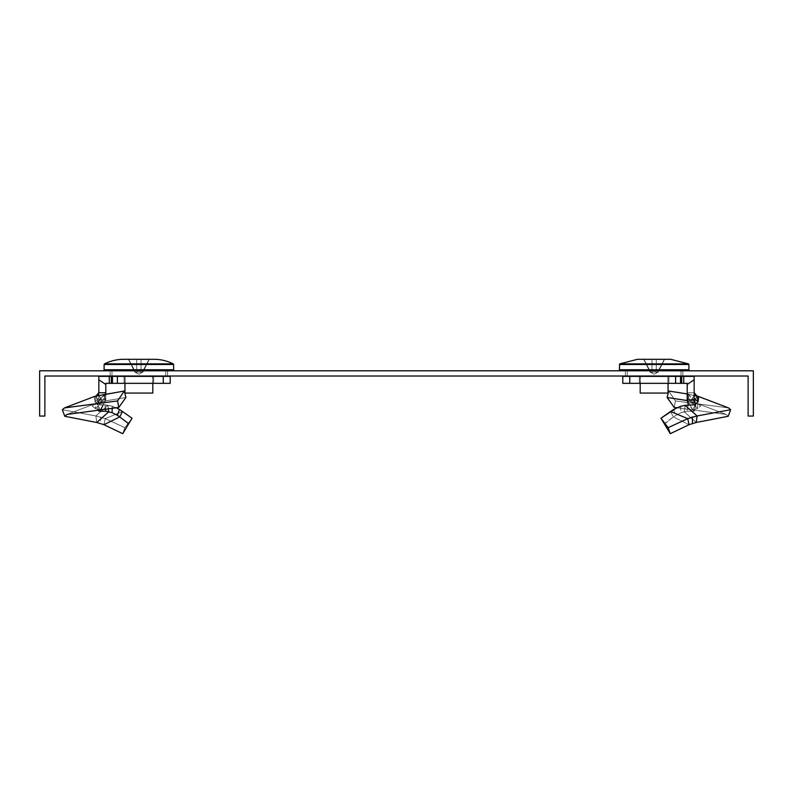 <?xml version="1.0" encoding="UTF-8"?>
<svg xmlns="http://www.w3.org/2000/svg" width="793" height="793" viewBox="0 0 793 793"><rect width="100%" height="100%" fill="white"/><g stroke="black" fill="none" stroke-linecap="round" stroke-linejoin="round"><path stroke-width="0.59" stroke-dasharray="3.96 2.97" d="M625.409 370.797L682.852 370.797L625.409 370.797L682.852 370.797L625.409 370.797L682.852 370.797L682.852 376.021L625.409 376.021L682.852 376.021L625.409 376.021L682.852 376.021L625.409 376.021L682.852 376.021L682.852 370.797L625.409 370.797L625.409 376.021M110.148 370.797L167.591 370.797L110.148 370.797L167.591 370.797L110.148 370.797L167.591 370.797L167.591 376.021L110.148 376.021L167.591 376.021L110.148 376.021L167.591 376.021L110.148 376.021L167.591 376.021L167.591 370.797L110.148 370.797L110.148 376.021M167.591 370.797L167.591 376.021M682.852 370.797L682.852 376.021M39.65 381.245L39.65 370.797L753.35 370.797L753.35 416.057L748.126 416.057L748.126 376.021L44.874 376.021L44.874 416.057L39.65 416.057L39.65 381.245M104.061 369.756L104.151 364.483L173.598 364.483L104.151 364.483A0.694 0.694 0 0 1 104.537 363.878L173.211 363.878L104.537 363.878A43.516 43.516 0 0 1 122.271 359.308A43.516 43.516 0 0 0 104.537 363.878A0.694 0.694 0 0 0 104.151 364.483L104.061 369.756L173.687 369.756L104.061 369.756L173.687 369.756L104.061 369.756L173.687 369.756L173.598 364.483L173.687 369.756M141.015 359.308L141.015 372.651L141.015 359.308L149.094 359.308L141.015 359.308L141.015 372.651L141.015 359.308L141.015 372.651L141.015 372.086L136.733 372.086L136.733 372.651L136.733 372.086L141.015 372.086L141.015 372.651L142.334 372.086L149.094 359.308L142.334 372.086L141.015 372.651L141.015 372.086L141.015 372.651L142.948 372.086L138.874 374.256L134.8 372.086L138.874 374.256L142.948 372.086L149.312 359.308L128.426 359.308L149.312 359.308L128.426 359.308L135.405 372.086L128.644 359.308L136.733 359.308L136.733 372.651L134.8 372.086L136.733 372.651L136.733 372.086L141.015 372.086L136.733 372.086L136.733 359.308L141.015 359.308L128.426 359.308L149.312 359.308L142.334 372.086L141.015 372.651L141.015 359.308L141.015 372.651L142.948 372.086L142.334 372.086L149.094 359.308L141.015 359.308L149.312 359.308L142.948 372.086L141.015 372.651L141.015 359.308L136.733 359.308L136.733 372.651L136.733 359.308L141.015 359.308L141.015 372.086L136.733 372.086L141.015 372.086L141.015 359.308L149.094 359.308L142.334 372.086L142.948 372.086L142.334 372.086L149.094 359.308L128.644 359.308L135.405 372.086L128.644 359.308L136.733 359.308L136.733 372.086L136.733 359.308L128.426 359.308L135.405 372.086L134.8 372.086L128.426 359.308L134.8 372.086L136.733 372.651L136.733 359.308L136.733 372.651L135.405 372.086L128.644 359.308M165.707 376.368L112.041 376.368L111.922 369.756L165.826 369.756L111.922 369.756L165.826 369.756L111.922 369.756L165.826 369.756L111.922 369.756L112.041 376.368L165.707 376.368L165.826 369.756L165.707 376.368L112.041 376.368L165.707 376.368M124.947 383.336L124.947 393.08L124.947 376.368L124.947 393.08L152.801 393.08L124.947 393.08L152.801 393.08L152.801 376.368L124.947 376.368L152.801 376.368L124.947 376.368L152.801 376.368L124.947 376.368L152.801 376.368L152.801 393.08L124.947 393.08L124.947 376.368L124.947 393.08L152.801 393.08L152.801 383.336M688.849 364.483L619.402 364.483L654.126 364.483L619.402 364.483L619.313 369.756L688.939 369.756L619.313 369.756L688.939 369.756L619.313 369.756L688.939 369.756L688.849 364.483L619.402 364.483L688.849 364.483L688.939 369.756M664.574 359.308L658.2 372.086L664.574 359.308L658.2 372.086L654.126 374.256L650.052 372.086L654.126 374.256L658.2 372.086L654.126 374.256L650.052 372.086L643.688 359.308L650.666 372.086L643.906 359.308L651.985 359.308L651.985 372.651L651.985 359.308L651.985 372.651L651.985 359.308L643.688 359.308L656.267 359.308L656.267 372.651L656.267 359.308L656.267 372.651L658.2 372.086L657.595 372.086L664.356 359.308L656.267 359.308L656.267 372.086L651.985 372.086L651.985 372.651L650.052 372.086L650.666 372.086L643.906 359.308L650.666 372.086L651.985 372.651L651.985 359.308L651.985 372.651L650.666 372.086L651.985 372.651L651.985 372.086L656.267 372.086L656.267 372.651L656.267 359.308L664.356 359.308L657.595 372.086L656.267 372.651L656.267 359.308L656.267 372.086L651.985 372.086L656.267 372.086L656.267 372.651L658.2 372.086L657.595 372.086L664.574 359.308L657.595 372.086L656.267 372.651L656.267 372.086L654.126 372.086L656.267 372.086L656.267 372.651L657.595 372.086L656.267 372.651L656.267 359.308L654.126 359.308L670.729 359.308L643.688 359.308L670.729 359.308L651.985 359.308L651.985 372.651L651.985 372.086L654.126 372.086L651.985 372.086L651.985 359.308L643.906 359.308L650.666 372.086L651.985 372.651L650.052 372.086L650.666 372.086L643.906 359.308L656.267 359.308L656.267 372.086L656.267 359.308L664.574 359.308L657.595 372.086L658.2 372.086L657.595 372.086L664.356 359.308L643.688 359.308L670.729 359.308M654.126 376.368L680.959 376.368L654.126 376.368M640.199 383.336L640.199 393.08L668.053 393.08L640.199 393.08L640.199 376.368L668.053 376.368L640.199 376.368L668.053 376.368L640.199 376.368L668.053 376.368L640.199 376.368L640.199 393.08L668.053 393.08L668.053 376.368L668.053 393.08L640.199 393.08L640.199 376.368L640.199 393.08L668.053 393.08L668.053 383.336M116.135 407.691L107.907 405.342L95.894 415.968L105.271 418.645L122.439 411.488L119.426 409.456L112.328 406.294L107.907 405.342L95.894 415.968L105.271 418.645L122.439 411.488L119.426 409.456L112.328 406.294L107.907 405.342L95.894 415.968L105.271 418.645L103.923 424.681L119.723 416.93L128.486 424.057L128.932 423.323L122.717 433.692L103.923 424.681L119.723 416.93L112.061 412.667L105.875 411.28L98.768 411.2L97.004 404.48M108.304 408.435L107.907 405.342L104.854 404.797L107.907 405.342L108.73 411.835L107.907 405.342L97.37 404.717L97.529 403.934L100.186 410.001L105.796 399.94L105.796 393.269L95.358 403.597L95.358 408.514L105.796 398.195L105.796 393.269L95.358 403.597L105.875 400.832L125.889 397.491L118.772 407.443L117.562 400.921L118.772 407.443L66.89 414.442L118.772 407.443L125.889 397.491L124.342 391.008L117.562 400.921L64.451 407.919L117.562 400.921L124.342 391.008L125.889 397.491L105.875 400.832L125.889 397.491M105.479 408.722L104.854 404.797L105.875 411.28L104.854 404.797L97.37 404.717L97.529 403.934L100.186 410.001L95.358 408.514L92.196 406.056L95.358 403.597L95.358 408.514L105.796 398.195L105.796 393.269M124.075 376.368L124.075 383.336L153.664 383.336L124.075 383.336L153.664 383.336L124.075 383.336L124.075 376.368L152.623 376.368L124.075 376.368L124.075 383.336L124.075 376.368L153.664 376.368L153.664 383.336L152.623 383.336L153.664 383.336L153.664 376.368L124.075 376.368L124.075 383.336L124.075 376.368L153.664 376.368L153.664 383.336L153.664 376.368L124.075 376.368M104.854 404.797L97.37 404.717L97.529 403.934L94.972 401.902L98.838 398.195L98.838 379.758L98.838 399.94L98.838 393.269L95.358 396.708L94.803 396.341L103.566 394.349L124.342 391.008L103.566 394.349L105.875 400.832L103.566 394.349L105.875 400.832L98.768 402.903L105.875 400.832M122.439 411.488L119.723 416.93L128.704 423.69L132.044 418.238L124.868 427.655L105.271 418.645L122.439 411.488L119.723 416.93L112.061 412.667L105.875 411.28L98.768 411.2L100.186 410.001L95.358 408.514L92.196 406.056L95.358 403.597L98.768 402.903L102.297 400.634L98.163 394.914L97.172 395.836L98.312 394.676L102.297 400.634L99.066 395.717M98.451 410.982L97.529 403.934L97.37 404.717L97.529 403.934L94.972 401.902L94.218 396.569L97.172 395.836L96.34 396.411L98.768 402.903L95.993 396.441L103.566 394.349M98.838 392.763L105.796 392.763L105.796 384.466L98.838 379.758L98.838 399.94L97.519 403.924L98.838 399.94L98.838 379.758L98.838 399.94L97.519 403.924L94.972 401.902L94.218 396.569L95.358 396.708L98.838 392.763L98.312 394.676L98.838 392.763L105.796 392.763L104.23 398.304L100.186 402.11L104.23 398.304L102.297 400.634M105.727 393.943L104.23 398.304L105.796 392.763L105.796 384.466L98.838 379.758L98.838 376.368L109.275 376.368L109.275 383.336L163.239 383.336L109.275 383.336L109.275 376.368L112.457 376.368L98.838 376.368L98.838 379.758L98.838 376.368L109.275 376.368L109.275 383.336L109.275 376.368L163.239 376.368L98.838 376.368L98.838 379.758L98.838 376.368L109.275 376.368L109.275 383.336L170.208 383.336L112.457 383.336L170.208 383.336L163.239 383.336L170.208 383.336L170.208 376.368L170.208 383.336L170.208 376.368L163.239 376.368L170.208 376.368L170.208 383.336L170.208 376.368L117.384 376.368L170.208 376.368L163.239 376.368L163.239 383.336M98.838 379.758L105.796 384.466L98.838 379.758L105.796 384.466L105.796 383.336L109.275 383.336M105.796 384.466L105.796 399.94L105.796 398.195L105.796 399.94L98.838 399.94L105.796 399.94L105.796 383.336L105.796 399.94L100.186 410.001L97.579 404.053L100.186 410.001L98.768 411.2M132.044 418.238L124.868 427.655L122.717 433.692L132.044 418.238L124.868 427.655L122.717 433.692L103.923 424.681L105.271 418.645L124.868 427.655L122.717 433.692M96.756 422.491L64.758 416.275L62.379 409.694L95.894 415.968L96.756 422.491L108.73 411.835L96.756 422.491L95.894 415.968L62.379 409.694L95.894 415.968L96.756 422.491L64.758 416.275L66.89 414.442L95.358 403.597L105.776 393.933M98.223 409.475L95.358 408.514L92.196 406.056L95.358 403.597L66.89 414.442L64.758 416.275L62.379 409.694L64.451 407.919L94.218 396.569L94.972 401.902L98.838 398.195L98.838 399.94L105.796 399.94L101.425 409.129M676.865 407.691L685.093 405.342L697.106 415.968L696.244 422.491L728.242 416.275L726.11 414.442L676.865 407.691L680.672 406.294L685.093 405.342L697.106 415.968L692.269 416.9L692.547 423.264L689.077 424.681L673.277 416.93L664.514 424.057L664.068 423.323L670.283 433.692L689.077 424.681L673.277 416.93L680.939 412.667L687.125 411.28L694.232 411.2L695.996 404.48M685.093 405.342L684.27 411.835L696.244 422.491L728.242 416.275L730.621 409.694L692.269 416.9L687.729 418.645L670.561 411.488L673.277 416.93L680.939 412.667L684.27 411.835L696.244 422.491L697.106 415.968L730.621 409.694L728.549 407.919L698.782 396.569L697.642 401.635L698.782 396.569L697.642 396.708L694.162 393.269L694.162 379.758L694.162 399.94L694.162 379.758L694.162 399.94L695.63 404.717L695.471 403.934L698.028 401.902L695.481 403.924L695.63 404.717L688.146 404.797L687.125 411.28L688.146 404.797L685.093 405.342L684.27 411.835L685.093 405.342L695.63 404.717L695.471 403.934L692.814 410.001L687.204 399.94L687.204 392.763L688.77 398.304L690.703 400.634L694.837 394.914L696.66 396.411L689.434 394.349L668.658 391.008L667.111 397.491L674.228 407.443L675.438 400.921L674.228 407.443L726.11 414.442L674.228 407.443L667.111 397.491L687.125 400.832L667.111 397.491L668.658 391.008L675.438 400.921L674.228 407.443M670.561 411.488L673.277 416.93L664.514 424.057L660.956 418.238L668.132 427.655L687.729 418.645L689.077 424.681L673.277 416.93L664.296 423.69L660.956 418.238L668.132 427.655L687.729 418.645L689.077 424.681L692.547 423.264L692.269 416.9L687.729 418.645L670.561 411.488L673.277 416.93L680.939 412.667L687.125 411.28L694.232 411.2L692.814 410.001L687.204 399.94L694.162 399.94L694.162 393.269L697.642 396.708L697.642 401.635L694.162 398.195L694.162 392.763L687.204 392.763L687.204 384.466L687.204 399.94L694.162 399.94L695.481 403.924L692.814 410.001L697.642 408.514L687.204 398.195L687.204 383.336L680.543 383.336L687.204 383.336L687.204 399.94L687.204 392.763L688.77 398.304L690.703 400.634L694.688 394.676L696.66 396.411L689.434 394.349L687.125 400.832L694.232 402.903L687.125 400.832L689.434 394.349L668.658 391.008L675.438 400.921L728.549 407.919L675.438 400.921L668.658 391.008M668.925 376.368L668.925 383.336L639.336 383.336L668.925 383.336L639.336 383.336L668.925 383.336L668.925 376.368L640.377 376.368L668.925 376.368L668.925 383.336L668.925 376.368L639.336 376.368L639.336 383.336L640.377 383.336L639.336 383.336L639.336 376.368L668.925 376.368L668.925 383.336L668.925 376.368L639.336 376.368L639.336 383.336L639.336 376.368L668.925 376.368M695.481 403.924L692.814 410.001L697.642 408.514L700.804 406.056L697.642 403.597L697.642 408.514L700.804 406.056L697.642 403.597L687.125 400.832L689.434 394.349L687.204 393.923M726.11 414.442L697.642 403.597L726.11 414.442L728.242 416.275L726.11 414.442L697.642 403.597L697.642 408.514L700.804 406.056L697.642 403.597L694.232 402.903L690.703 400.634L694.837 394.914M694.162 399.94L694.162 398.195L697.642 401.635L697.642 396.708L698.197 396.341L695.828 395.836L697.007 396.441L694.232 402.903L697.007 396.441L689.434 394.349M694.162 392.763L694.162 379.758L687.204 384.466L687.204 392.763L694.162 392.763L694.688 394.676L694.162 392.763L687.204 392.763L688.77 398.304L692.814 402.11L690.703 400.634M687.204 384.466L694.162 379.758L687.204 384.466L694.162 379.758L694.162 376.368L683.725 376.368L683.725 383.336L629.761 383.336L687.204 383.336L687.204 384.466L687.204 383.336L687.204 384.466L694.162 379.758L694.162 376.368L680.543 376.368L683.725 376.368L683.725 383.336L622.792 383.336L680.543 383.336L622.792 383.336L629.761 383.336L622.792 383.336L622.792 376.368L622.792 383.336L622.792 376.368L675.616 376.368L622.792 376.368L622.792 383.336L622.792 376.368L681.683 376.368L675.616 376.368L675.616 383.336M689.077 424.681L670.283 433.692L668.132 427.655L670.283 433.692L664.296 423.69M688.146 404.797L687.125 411.28L694.232 411.2L692.814 410.001L695.421 404.053L692.814 410.001L697.642 408.514L697.642 403.597L687.204 393.269M728.242 416.275L730.621 409.694L728.549 407.919L695.828 395.836M136.733 372.651L136.733 359.308L136.733 372.651L134.8 372.086L136.733 372.651L136.733 359.308L136.733 372.651M128.426 359.308L134.8 372.086L138.874 374.256L142.948 372.086L149.312 359.308M165.717 376.021L165.806 370.797M112.031 376.021L111.942 370.797M122.271 359.308L155.478 359.308M95.993 396.441L98.441 402.933L96.34 396.411M163.239 376.368L112.457 376.368L117.384 376.368L112.457 376.368L112.457 383.336M62.379 409.694L64.451 407.919L94.218 396.569M97.579 404.053L100.186 410.001L97.579 404.053M152.623 376.368L153.664 376.368L153.664 383.336L153.664 376.368L152.623 376.368L152.623 383.336L152.623 376.368M109.275 376.368L112.457 376.368M103.923 424.681L105.271 418.645L124.868 427.655M66.89 414.442L95.358 403.597L95.358 408.514L105.796 398.195M95.358 403.597L100.186 402.11M94.972 401.902L98.838 398.195M94.803 396.341L95.358 396.708L98.838 393.269M694.162 379.758L694.162 376.368L683.725 376.368L683.725 383.336L683.725 376.368L681.683 376.368L694.162 376.368L694.162 379.758L694.162 376.368L683.725 376.368L683.725 383.336M695.63 404.717L694.232 411.2L695.63 404.717L694.232 411.2L688.255 404.807M687.204 398.195L697.642 408.514L687.204 398.195L687.204 399.94M695.421 404.053L692.814 410.001M640.377 376.368L639.336 376.368L639.336 383.336L639.336 376.368L640.377 376.368L640.377 383.336L640.377 376.368M683.725 376.368L681.683 376.368L681.683 383.336M675.616 376.368L681.683 376.368M696.244 422.491L684.27 411.835L687.125 411.28M728.549 407.919L675.438 400.921M697.642 403.597L692.814 402.11M651.985 372.086L651.985 359.308L651.985 372.086M654.126 359.308L643.906 359.308M656.267 359.308L664.356 359.308L656.267 359.308L656.267 372.651L656.267 359.308M651.985 372.651L651.985 359.308L651.985 372.651M619.789 363.878L688.463 363.878M125.116 376.368L125.116 383.336L125.116 376.368M111.317 376.368L111.317 383.336M117.384 376.368L117.384 383.336M112.328 406.294L112.249 408.058M119.426 409.456L117.443 415.284L119.426 409.456M100.731 416.9L100.453 423.264M95.358 396.708L95.358 401.635M667.884 376.368L667.884 383.336L667.884 376.368M680.543 376.368L680.543 383.336M629.761 376.368L629.761 383.336M680.672 406.294L680.939 412.667M673.574 409.456L675.557 415.284M104.537 363.878L173.211 363.878M104.151 364.483L173.598 364.483M696.66 396.411L694.232 402.903L696.66 396.411M680.959 376.368L681.078 369.756L680.959 376.368M627.293 376.368L627.174 369.756L627.293 376.368M98.263 402.636L105.796 392.604M96.052 396.014L98.838 392.604M694.737 402.636L687.204 392.604M696.948 396.014L694.162 392.604M650.052 372.086L643.688 359.308L650.052 372.086M619.402 364.483L619.313 369.756M680.969 376.021L681.058 370.797M627.283 376.021L627.194 370.797"/><path stroke-width="1.19" d="M50.098 370.797L39.65 370.797L39.65 416.057L44.874 416.057L44.874 376.021L748.126 376.021L748.126 416.057L753.35 416.057L753.35 370.797L50.098 370.797M173.598 364.483A0.694 0.694 0 0 0 173.211 363.878A43.516 43.516 0 0 0 155.478 359.308L149.312 359.308L155.478 359.308A43.516 43.516 0 0 1 173.211 363.878A0.694 0.694 0 0 1 173.598 364.483L173.687 369.756L104.061 369.756L104.151 364.483A0.694 0.694 0 0 1 104.537 363.878A43.516 43.516 0 0 1 122.271 359.308L155.478 359.308A43.516 43.516 0 0 1 173.211 363.878A0.694 0.694 0 0 1 173.598 364.483L104.151 364.483M643.688 359.308L637.522 359.308L643.688 359.308L637.522 359.308L643.688 359.308L637.522 359.308L619.789 363.878L619.313 369.756L688.939 369.756L688.849 364.483L619.402 364.483L619.789 363.878L619.402 364.483M122.439 411.488L119.426 409.456L117.443 415.284L119.723 416.93L122.439 411.488L132.044 418.238L122.439 411.488L132.044 418.238L122.717 433.692L103.923 424.681L119.723 416.93L128.704 423.69M108.304 408.435L108.73 411.835L96.756 422.491L103.923 424.681M105.776 393.933L105.796 392.763L105.727 393.943M98.838 393.269L98.163 394.914L99.066 395.717M676.865 407.691L660.956 418.238L673.574 409.456L680.672 406.294L685.093 405.342L697.106 415.968L687.729 418.645L670.561 411.488L676.865 407.691L674.228 407.443L667.111 397.491L668.658 391.008L687.204 393.923M696.244 422.491L728.242 416.275L730.621 409.694L697.106 415.968L696.244 422.491L689.077 424.681L670.283 433.692L660.956 418.238L668.132 427.655L670.283 433.692M165.806 370.797L165.826 369.756M111.942 370.797L111.922 369.756M152.801 383.336L152.801 393.08L124.947 393.08L124.947 383.336M128.644 359.308L141.015 359.308M96.756 422.491L64.758 416.275L66.89 414.442L118.772 407.443L117.562 400.921L124.342 391.008L125.889 397.491L118.772 407.443M105.796 393.923L105.796 383.336L170.208 383.336L170.208 376.368L117.384 376.368L117.384 383.336M64.758 416.275L62.379 409.694L64.451 407.919L94.803 396.341L124.342 391.008M97.172 395.836L98.163 394.914M105.796 384.466L98.838 379.758L98.838 392.763L105.796 392.763L105.796 393.269M98.838 379.758L98.838 376.368L109.275 376.368L109.275 383.336M109.275 376.368L111.317 376.368L111.317 383.336M117.384 376.368L111.317 376.368M105.479 408.722L105.875 411.28L98.768 411.2L101.425 409.129M117.443 415.284L112.061 412.667L105.875 411.28M119.426 409.456L116.135 407.691M64.451 407.919L117.562 400.921M100.186 410.001L98.223 409.475M96.052 396.014L98.838 392.604L96.597 395.915M685.093 405.342L695.63 404.717L695.471 403.934L695.094 404.817M695.421 404.053L695.065 404.817M687.224 400.554L667.111 397.491M694.162 393.269L697.642 396.708L698.197 396.341L695.828 395.836L694.162 392.763M683.725 376.368L622.792 376.368L622.792 383.336L683.725 383.336L683.725 376.368L694.162 376.368L694.162 399.94L687.204 399.94L687.204 383.336L683.725 383.336M688.255 404.807L687.204 399.94M695.63 404.717L694.162 399.94M670.561 411.488L660.956 418.238M689.077 424.681L687.729 418.645L668.132 427.655M730.621 409.694L728.549 407.919L698.197 396.341M695.481 403.924L698.028 401.902L694.162 398.195M696.948 396.014L694.162 392.604L696.403 395.915M698.028 401.902L698.782 396.569M688.463 363.878L670.729 359.308L688.463 363.878L670.729 359.308L637.522 359.308L619.789 363.878L688.463 363.878L688.849 364.483M668.053 383.336L668.053 393.08L640.199 393.08L640.199 383.336M643.906 359.308L654.126 359.308M173.211 363.878L104.537 363.878M112.457 376.368L112.457 383.336M163.239 376.368L163.239 383.336M112.249 408.058L112.061 412.667M629.761 376.368L629.761 383.336M675.616 376.368L675.616 383.336M680.543 376.368L680.543 383.336M681.683 376.368L681.683 383.336M687.204 384.466L694.162 379.758M692.269 416.9L692.547 423.264M697.642 396.708L697.642 401.635M681.058 370.797L681.078 369.756M627.194 370.797L627.174 369.756M637.522 359.308L619.789 363.878"/></g></svg>
